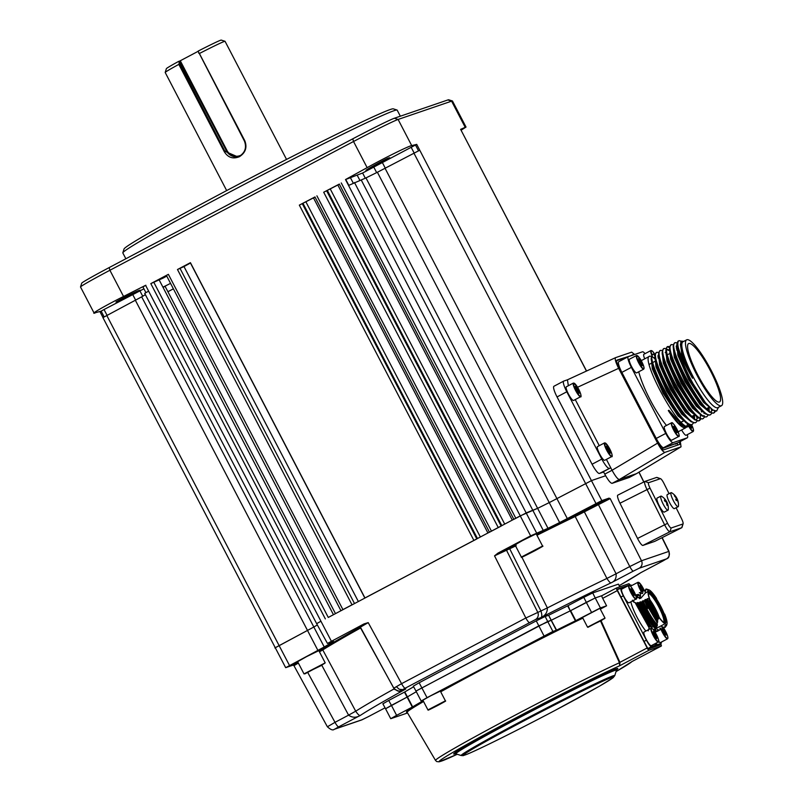 <?xml version="1.0" encoding="UTF-8"?>
<svg xmlns="http://www.w3.org/2000/svg" width="802" height="802" viewBox="0 0 802 802"><rect width="100%" height="100%" fill="white"/><g stroke="black" fill="none" stroke-linecap="round" stroke-linejoin="round"><path stroke-width="1.2" d="M366.995 170.044C360.148 172.911 389.602 156.681 388.719 158.074C395.566 155.197 366.113 171.427 366.995 170.044L366.714 170.044M117.022 301.712C110.115 304.449 140.109 289.281 139.157 290.524C146.064 287.788 116.069 302.955 117.022 301.712L116.741 301.732M400.338 116.2L397.17 110.125A154.646 4.762 152.5 0 0 397.04 110.034A154.646 4.762 152.5 0 0 393.993 110.716A154.646 4.762 152.5 0 0 246.214 183.367A154.646 4.762 152.5 0 0 122.826 252.77A154.646 4.762 152.5 0 0 122.836 252.941L125.864 258.755M122.826 252.77L124.029 248.991A151.829 4.672 -27.5 0 1 245.161 180.841A151.829 4.672 -27.5 0 1 390.263 109.513A151.829 4.672 -27.5 0 1 393.251 108.841L397.04 110.034M335.447 613.56L165.092 286.314L166.174 285.582A184.871 5.684 -27.5 0 1 162.926 287.146M163.057 287.387L165.092 286.314M339.336 184.069L323.697 192.239L339.386 184.219M328.279 617.44L520.498 515.756L537.911 508.207A184.871 5.684 -27.5 0 1 549.33 502.553L591.706 480.508L605.63 475.746L591.706 480.508L549.33 502.553A184.871 5.684 152.5 0 0 537.911 508.207L526.423 512.819L513.841 519.355M501.17 526.062L489.481 532.227M314.975 196.941L299.336 205.122L315.026 197.091M476.809 538.944L364.96 597.961L190.425 262.675L177.483 269.522L183.989 266.565A184.871 5.684 -27.5 0 1 190.455 263.026L190.575 262.956M166.445 275.447L168.38 274.334L342.915 609.61L352.018 604.798L177.483 269.522M168.38 274.334L150.806 283.617L163.438 277.943A184.871 5.684 -27.5 0 1 166.756 276.088M333.411 614.633L159.247 280.078M342.915 609.61L340.95 610.723M586.553 371.015L460.629 129.363L465.22 127.338L451.596 101.152L398.103 119.448A42.175 1.293 152.5 0 0 353.532 141.503L109.904 270.264A42.175 1.293 152.5 0 0 80.521 286.956A42.175 1.293 152.5 0 0 80.521 286.996L94.095 313.061L101.162 311.176M80.521 286.956L81.714 283.166A39.368 1.213 -27.5 0 1 109.142 267.597L109.904 270.264L123.548 296.469L145.593 285.322L148.621 291.126L144.701 293.362L316.64 623.655L327.427 643.394L333.492 641.47M316.74 623.645L320.559 621.43L316.64 623.655M145.383 294.675A184.871 5.684 152.5 0 0 141.683 296.84L102.937 317.622L285.672 667.665L292.961 665.189L297.963 662.292M274.996 647.906L313.622 627.134A184.871 5.684 -27.5 0 1 317.351 624.958A184.871 5.684 152.5 0 0 313.622 627.134L274.875 647.926M103.017 317.542L100.009 311.767M107.037 315.296L104.029 309.522L101.152 311.146L104.13 316.88M104.029 309.522L143.919 288.81M145.874 285.251L142.926 286.915L145.894 292.61M123.548 296.469C104.922 305.793 89.233 314.895 95.017 313.021M109.142 267.597L352.77 138.826A39.368 1.213 -27.5 0 1 394.363 118.245L447.867 99.949A39.368 1.213 -27.5 0 1 448.639 99.779L452.428 100.972A42.175 1.293 152.5 0 0 451.596 101.152L447.867 99.949M345.492 179.568L362.604 173.011L416.719 144.37L419.767 150.215L377.391 172.26A184.871 5.684 152.5 0 0 365.973 177.914L348.559 185.452L345.492 179.568L367.136 167.648L353.532 141.503L352.77 138.826M348.81 185.322L345.772 179.498M418.504 150.776L415.516 145.032M416.719 144.37L411.717 145.613C409.2 145.743 384.679 157.864 367.136 167.648M461.07 130.205L466.032 127.067L452.458 100.992A42.175 1.293 152.5 0 0 452.428 100.972M466.032 127.067L465.22 127.338M167.919 291.727L173.392 288.84L167.899 291.687M170.545 283.367L165.854 285.743M603.655 472.017L599.405 473.471A11.248 2.236 -117.9 0 1 592.077 464.238L557.049 396.94A11.248 2.236 -117.9 0 1 553.931 386.263A11.248 2.236 -117.9 0 1 553.992 386.233L563.616 381.15M568.347 385.732L567.445 379.817L563.736 381.08A11.248 2.236 62.1 0 0 563.676 381.11A11.248 2.236 62.1 0 0 566.793 391.787L557.049 396.94M629.319 477.441L612.076 483.355L619.385 479.496L636.497 473.641L681.048 446.834L680.307 441.491M636.668 473.541L629.189 477.501M677.54 445.11L677.229 443.115M618.813 361.682A11.248 2.236 62.1 0 0 618.743 361.712A11.248 2.236 62.1 0 1 618.813 361.682L628.187 356.73L616.588 360.689M633.64 354.835L616.898 360.128C616.157 360.91 616.918 363.577 619.184 368.148L658.121 442.955C660.577 447.456 662.412 449.762 663.615 449.872L679.715 444.368L679.665 441.832M634.643 354.494L631.655 352.148L615.595 357.642C614.643 358.715 615.655 362.273 618.643 368.329L657.59 443.135C660.848 449.1 663.294 452.178 664.908 452.368L680.968 446.874M615.595 357.642L567.445 379.817L615.515 357.682M664.908 452.368L619.385 479.496C617.761 479.305 615.324 476.228 612.056 470.273L657.59 443.135M612.076 483.355C610.452 483.165 608.016 480.097 604.748 474.132L603.455 471.636L610.763 467.777L612.056 470.273L604.748 474.132M575.255 399.576L599.264 445.681M606.402 459.396L610.763 467.777L599.405 473.471M592.077 464.238L601.821 459.085A11.248 2.236 62.1 0 0 609.149 468.318M601.821 459.085L566.793 391.787M661.881 448.719L677.75 442.834A11.248 2.236 62.1 0 0 677.82 442.804A11.248 2.236 62.1 0 0 677.88 442.774M687.324 434.634A11.248 2.236 -117.9 0 1 687.324 437.782A11.248 2.236 -117.9 0 1 687.254 437.812L673.078 442.664A11.248 2.236 -117.9 0 1 665.75 433.421L631.364 367.366A11.248 2.236 -117.9 0 1 628.247 356.69L618.743 361.712A11.248 2.236 62.1 0 0 621.861 372.389L656.247 438.443A11.248 2.236 62.1 0 0 663.575 447.686L677.75 442.834A11.248 2.236 62.1 0 0 677.82 442.804L675.384 444.097A11.248 2.236 -117.9 0 1 675.314 444.128M573.41 383.055L566.342 386.795A7.729 1.534 62.1 0 0 566.974 390.845A7.729 1.534 62.1 0 0 570.603 397.692A7.729 1.534 62.1 0 0 573.57 400.469L580.638 396.729A7.729 1.534 -117.9 0 1 577.671 393.952A7.729 1.534 -117.9 0 1 574.042 387.115A7.729 1.534 -117.9 0 1 573.41 383.055L576.628 385.822C582.142 394.764 581.159 397.742 580.638 396.729M575.716 388.318L579.154 393.331L576.929 387.647L575.375 386.203L575.716 388.318M577.59 391.857L578.813 391.216M575.706 388.288L576.929 387.647M604.548 442.884L597.49 446.624A7.729 1.534 62.1 0 0 598.122 450.674A7.729 1.534 62.1 0 0 601.741 457.521A7.729 1.534 62.1 0 0 604.718 460.288L611.776 456.559A7.729 1.534 -117.9 0 1 608.808 453.782A7.729 1.534 -117.9 0 1 605.189 446.935A7.729 1.534 -117.9 0 1 604.548 442.884L607.776 445.651A7.449 1.484 62.1 0 0 604.738 444.248A7.449 1.484 62.1 0 0 609.029 453.511A7.449 1.484 62.1 0 0 612.076 454.935A7.449 1.484 62.1 0 0 607.786 445.681C613.279 454.594 612.307 457.571 611.776 456.559M608.748 451.716L610.302 453.16L609.961 451.045L606.523 446.032L608.748 451.716M608.728 451.686L609.961 451.045M606.853 448.117L608.076 447.476M651.836 355.236A7.729 1.534 -117.9 0 1 650.943 350.544L643.876 354.273A7.729 1.534 62.1 0 0 644.708 358.825M652.788 354.213L653.62 354.083L652.788 354.213M654.262 357.842L655.003 357.451M654.913 356.028L654.161 354.895M693.57 422.895L692.256 424.308C682.953 430.193 643.074 355.075 653.45 354.233L655.044 354.404M657.951 356.419L658.582 357.01M689.921 424.819L688.607 426.243C679.304 432.118 639.425 357.01 649.79 356.168L651.384 356.339M682.612 425.722L668.908 410.273L682.612 425.722L687.073 427.055L688.848 426.133M688.026 426.353L688.818 424.438M658.021 357.812L658.763 358.574M686.442 427.185L685.58 427.847C682.171 428.398 676.407 422.644 668.297 410.594L668.908 410.273M654.302 358.354L655.274 359.276M715.544 411.175L714.181 412.719C704.878 418.604 665.008 343.487 675.374 342.644L676.968 342.815M714.823 411.025L713.95 412.789M714.432 412.619L713.279 413.2L709.249 411.977L702.021 404.88L686.251 380.77L674.953 355.126L673.179 346.213L674.261 343.206L675.374 342.644M681.459 341.231L679.124 340.66L677.911 341.281L676.838 344.279L678.612 353.191L689.91 378.835L705.459 402.694L712.737 409.932L716.607 411.055L718.492 407.286M711.845 413.23L710.532 414.654C701.229 420.529 661.349 345.421 671.715 344.579L673.309 344.75M711.274 408.94L711.334 409.662M710.772 414.544L709.63 415.135L705.59 413.912L698.362 406.815L682.602 382.694L671.294 357.06L669.53 348.138L670.602 345.141L671.715 344.579M676.226 346.765L676.858 347.356M708.166 407.947L708.507 410.243M708.186 415.165L706.873 416.589C697.57 422.464 657.7 347.356 668.066 346.504L669.66 346.685M676.286 348.148L677.52 349.441M707.264 408.429L707.404 409.261M707.123 416.479L705.971 417.06L701.94 415.847L694.712 408.739L678.943 384.629L667.645 358.985L665.871 350.073L666.953 347.076L668.066 346.504M704.537 417.1L703.224 418.514C693.92 424.398 654.041 349.281 664.407 348.439L666.001 348.609M667.444 346.925L669.54 347.557M703.966 412.809L704.026 413.521M703.464 418.413L702.321 418.995L698.281 417.772L691.053 410.674L675.294 386.564L663.986 360.92L662.221 352.008L663.294 349L664.407 348.439M700.878 419.025L699.565 420.448C690.261 426.323 650.392 351.216 660.758 350.374L662.352 350.544M669.73 352.78L670.211 353.301M700.367 415.456L700.336 417.992M700.196 418.814L699.334 420.519M699.815 420.338L698.662 420.93L694.622 419.707L687.404 412.609L671.635 388.489L660.337 362.855L658.562 353.933L659.645 350.935L660.758 350.374M665.259 352.559L666.241 353.481M697.229 420.96L695.915 422.383C686.612 428.258 646.733 353.151 657.099 352.299L658.693 352.479M666.071 354.715L666.552 355.236M696.657 416.669L696.717 417.391M696.156 422.273L695.013 422.854L690.973 421.641L683.745 414.534L667.986 390.424L656.678 364.78L654.903 355.867L655.986 352.87L657.099 352.299M693.55 415.677L693.88 417.962M692.647 416.148L692.788 416.99M692.507 424.208L691.354 424.789L687.314 423.566L680.096 416.469L664.327 392.358L653.028 366.714L651.254 357.802L652.337 354.795L653.45 354.233M679.124 340.66C677.75 341.151 677.489 343.497 678.332 347.687A40.07 7.96 62.1 0 0 705.459 402.694M686.662 339.837L683.013 341.762A37.253 7.398 62.1 0 0 693.6 377.642A37.253 7.398 62.1 0 0 717.61 407.737A37.253 7.398 62.1 0 0 717.83 407.637L721.479 405.712A37.253 7.398 62.1 0 0 710.893 369.832A37.253 7.398 62.1 0 0 686.883 339.737A37.253 7.398 62.1 0 0 686.662 339.837A37.253 7.398 62.1 0 0 697.259 375.717A37.253 7.398 62.1 0 0 721.269 405.802A37.253 7.398 62.1 0 0 721.479 405.712M683.685 341.411L681.62 341.161L680.377 344.319L681.439 350.815C683.284 358.253 686.883 367.206 692.226 377.672L685.921 364.9L681.58 353.672L680.778 341.973L681.389 341.652M681.109 422.093L682.933 421.13M692.076 416.298L694.512 415.005M706.692 408.569L709.128 407.286M719.324 402.063A33.032 6.566 -117.9 0 1 698.031 375.376A33.032 6.566 -117.9 0 1 688.637 343.567A33.032 6.566 -117.9 0 1 688.828 343.477A33.032 6.566 -117.9 0 1 710.121 370.163A33.032 6.566 -117.9 0 1 719.514 401.982A33.032 6.566 -117.9 0 1 719.324 402.063M628.247 356.69A11.248 2.236 -117.9 0 1 628.307 356.659L642.482 351.807A11.248 2.236 -117.9 0 1 645.059 353.652M686.723 426.153L687.685 423.807M685.048 426.985L678.221 422.945L668.297 410.594M709.239 407.386L706.793 408.679M701.93 411.246L701.319 411.566M694.622 415.105L692.176 416.398M683.966 420.739L681.219 422.193M681.439 350.815L680.377 344.409M678.332 347.687C680.647 355.787 685.379 365.983 692.537 378.263L692.226 377.672M654.913 358.594L654.302 358.163M651.254 357.913L652.337 368.85L663.053 393.1L678.001 415.917L687.805 423.887M658.572 356.659L657.951 356.228M654.903 355.978L655.986 366.915L666.713 391.175L681.65 413.982L691.454 421.952M694.001 417.762L693.86 415.506M658.562 354.043L659.645 364.99L670.362 389.241L685.309 412.048L695.113 420.017M696.517 419.616L697.57 417.291M665.881 352.8L665.259 352.369M662.221 352.118L663.294 363.055L674.021 387.306L688.968 410.123L698.763 418.093M669.53 350.865L667.284 349.331M668.918 350.444L666.773 349.712M665.871 350.183L666.953 361.121L677.67 385.381L692.617 408.188L702.422 416.158M669.53 348.248L670.602 359.196L681.329 383.446L696.276 406.253L706.071 414.223M708.627 410.043L708.477 407.787M676.838 347.005L676.226 346.584M673.179 346.324L674.261 357.261L684.978 381.511L699.925 404.328L709.73 412.298M711.133 411.897L712.186 409.561M676.838 344.389L677.911 355.326L688.637 379.587L703.585 402.393L713.409 410.363M641.219 360.669L649.79 356.168M655.064 357.943L654.352 357.522M651.314 359.055L652.938 368.529L663.665 392.779L678.612 415.596L686.332 422.844M658.562 355.908L658.001 355.587M654.973 357.121L656.597 366.594L667.314 390.855L682.261 413.662L690.973 421.641M694.562 418.524L694.472 415.185M658.562 353.933L660.246 364.659L670.973 388.92L685.921 411.727L694.622 419.707M696.236 419.687L698.051 417.621M662.282 353.261L663.906 362.735L674.622 386.985L689.57 409.802L697.299 417.05M701.85 412.017L701.78 411.326M668.968 349.792L666.773 349.602M665.931 351.326L667.565 360.8L678.281 385.06L693.229 407.867L701.94 415.847M703.544 415.817L704.146 415.626M669.53 348.138L671.214 358.865L681.931 383.125L696.878 405.932L705.59 413.912M709.179 410.794L709.088 407.466M676.988 346.354L676.276 345.933M673.179 346.213L674.873 356.94L685.59 381.191L700.537 404.007L709.249 411.977M710.863 411.957L712.667 409.892M676.838 344.279L678.522 355.005L689.239 379.266L704.186 402.073L712.737 409.932M638.743 371.787A40.07 7.96 62.1 0 0 666.492 425.451M687.254 437.812L677.75 442.834L661.8 448.619M655.876 438.644L656.247 438.443A11.248 2.236 62.1 0 0 663.575 447.686L673.078 442.664M665.75 433.421L656.247 438.443L621.49 372.579M618.683 361.742L618.743 361.712A11.248 2.236 62.1 0 0 621.861 372.389L631.364 367.366M681.61 429.962A7.729 1.534 62.1 0 0 686.041 435.285A7.729 1.534 62.1 0 0 686.141 435.255A7.729 1.534 62.1 0 0 686.221 435.195M689.54 425.521L691.665 428.138L690.793 424.9M690.372 426.814L691.474 426.233M666.482 433.621A7.729 1.534 62.1 0 0 671.695 440.198L678.763 436.458A7.729 1.534 -117.9 0 1 673.55 429.882A7.729 1.534 -117.9 0 1 671.535 422.784L664.467 426.524A7.729 1.534 62.1 0 0 666.482 433.621M673.379 426.463L676.557 432.669L677.389 432.529L674.221 426.323L673.379 426.463M673.479 426.714L674.221 426.323M674.853 430.083L676.226 429.361M629.53 359.186A7.729 1.534 62.1 0 0 629.43 359.216A7.729 1.534 62.1 0 0 631.565 366.544A7.729 1.534 62.1 0 0 636.557 372.92A7.729 1.534 62.1 0 0 636.658 372.89A7.729 1.534 62.1 0 0 636.738 372.83M641.991 363.867L638.522 358.604L640.547 364.098L642.181 365.772L641.991 363.867L640.888 364.449M638.923 360.93L640.156 360.278M165.192 72.441L166.385 68.651A30.927 0.952 -27.5 0 1 178.595 61.423L224.901 151.307L237.893 156.931L239.437 156.26C245.181 152.51 246.836 147.418 244.389 141.002L198.084 51.127A30.927 0.952 -27.5 0 1 221.232 40.1L225.021 41.293A33.744 1.043 152.5 0 0 199.387 53.513L244.81 140.761C247.327 147.408 245.552 152.701 239.487 156.651C233.051 159.307 227.979 157.633 224.249 151.628L178.826 64.381A33.744 1.043 152.5 0 0 165.192 72.441A33.744 1.043 152.5 0 0 165.192 72.471L226.675 190.585M178.826 64.381L179.117 63.358M286.535 159.418L225.051 41.313A33.744 1.043 152.5 0 0 225.021 41.293M238.826 156.56A11.248 11.017 71.1 0 1 226.405 150.796L179.688 61.052L180.28 60.762L226.996 150.495A10.687 10.466 -108.9 0 0 241.322 155.007M198.134 51.318L180.28 60.762M179.688 61.052L178.595 61.423M198.605 53.052L199.387 53.513M584.397 510.363L579.545 512.739L584.397 510.363M360.78 627.846L360.569 627.966A171.107 5.263 152.5 0 0 322.775 649.921A0.842 0.792 57.7 0 0 321.682 649.55A171.949 5.293 -27.5 0 1 359.667 627.475L360.369 627.084L359.446 626.703L364.008 623.906L327.527 643.384M333.291 641.5L331.687 642.643A184.47 5.674 152.5 0 0 324.239 646.973L285.793 667.635M536.558 534.513A171.949 5.293 -27.5 0 1 575.355 515.475L608.989 498.152L601.821 500.608L559.636 522.553A184.47 5.674 152.5 0 0 547.997 528.317L530.623 535.846L497.962 553.109L515.997 544.849M307.778 672.537L335.005 722.341L327.577 726.672M298.354 663.053L293.963 665.67L327.356 726.732C330.625 729.72 332.92 730.592 334.223 729.329L334.223 729.329A5.624 5.504 71.1 0 1 334.203 729.329M294.194 665.63L292.961 665.189M319.457 651.826L322.775 649.921L355.707 711.194L348.589 715.153L321.782 665.259M398.764 691.073L393.822 689.058A169.894 5.223 -27.5 0 0 355.707 711.194C358.073 714.692 359.677 716.056 360.549 715.274C356.359 717.9 352.369 717.86 348.589 715.153L335.005 722.341A5.624 1.213 62.1 0 0 338.715 726.823L334.995 728.988A5.624 5.504 71.1 0 1 334.223 729.329L361.512 719.995A5.624 5.504 -108.9 0 0 362.283 719.665L334.995 728.988M338.715 726.823L360.549 715.274A164.27 5.053 152.5 0 1 405.802 688.978L401.371 690.422A5.624 5.524 72 0 1 400.519 690.783L405.802 688.978L399.386 691.033M394.193 688.838L360.569 627.966A0.842 0.571 60.9 0 0 359.667 627.475M521.881 557.179L547.365 607.906L540.919 610.974L509.721 548.799A0.842 0.822 70.4 0 1 510.072 547.676M608.989 498.152L610.202 498.613L584.347 511.866L616.086 573.781L606.913 578.432A169.894 5.223 -27.5 0 0 547.365 607.906C547.435 612.538 545.17 615.816 540.578 617.751C542.082 617.289 542.202 615.034 540.919 610.974L525.841 617.991L494.533 555.856L497.962 553.109M516.137 545.741L494.533 555.856M583.816 511.185L584.347 511.866L575.204 516.508A171.107 5.263 152.5 0 0 536.959 535.275M610.202 498.613L641.48 560.758L629.77 566.553L597.961 503.716M662.763 561.049A5.624 1.213 -117.9 0 1 662.723 561.069L640.888 572.628A164.27 5.053 152.5 0 1 619.324 585.59L640.888 572.628L662.763 561.049C667.595 557.5 669.8 559.916 669.008 551.405L668.768 551.435A5.624 5.504 -108.9 0 1 666.442 558.904L639.154 568.237L633.299 571.134A5.624 1.023 -117.8 0 1 629.77 566.553L616.086 573.781C616.538 578.232 614.944 581.219 611.294 582.743C610.643 583.415 609.179 581.981 606.913 578.432L575.204 516.508A0.842 0.612 64.4 0 1 575.355 515.475M413.632 686.783A121.002 3.719 152.5 0 0 404.789 691.946L407.446 696.898L385.722 708.687M382.845 703.785L385.541 708.727L391.426 705.379L396.609 715.344L390.734 718.692L407.556 712.968M383.015 703.755L388.719 700.447L391.416 705.379L407.105 697.088L404.449 692.126L388.719 700.447M407.446 696.898A120.901 3.719 152.5 0 1 416.318 691.715A120.901 3.719 152.5 0 0 407.446 696.898L412.639 706.873L396.609 715.344M630.202 585.209A2.807 0.561 62.1 0 0 628.848 583.736L616.538 587.946A2.807 0.561 62.1 0 0 616.527 587.946A2.807 0.561 62.1 0 0 617.299 590.623L602.683 598.342A2.807 0.561 -117.9 0 1 601.911 595.675L595.234 597.961L586.322 602.362L583.796 597.34L568.067 605.66L570.222 610.873A120.901 3.719 152.5 0 0 551.405 620.187L538.784 625.891L416.138 691.013M413.271 686.111L415.967 691.053L547.696 621.48L552.889 631.455L427.035 697.67L421.16 701.018L422.995 700.417M413.441 686.081L419.145 682.773L427.035 697.67M543.977 635.866L536.257 620.868L419.145 682.773M536.257 620.868L545.17 616.457L547.696 621.48L551.144 620.307L548.618 615.284L545.17 616.457M548.618 615.284L556.598 630.151L552.889 631.455M602.683 598.342L606.583 605.821L600.427 607.926L575.415 620.838L567.646 605.871A121.002 3.719 152.5 0 0 548.889 615.154M591.515 612.337L586.322 602.372L570.633 610.653L575.826 620.628M583.796 597.34L592.708 592.929L595.234 597.961L601.911 595.675A2.807 0.561 -117.9 0 1 601.921 595.665L616.507 587.956M619.756 586.843L618.422 584.137L592.708 592.929M618.422 584.137L619.926 586.783M319.056 651.064L321.682 649.55M364.008 623.906L368.208 622.623L360.569 627.054M368.208 622.623L401.571 683.675L393.932 688.106M360.369 627.084L393.752 688.146C397.06 691.134 399.316 692.006 400.519 690.783L400.519 690.783A5.624 5.524 72 0 1 400.509 690.783M617.299 590.623L647.154 647.956A2.807 0.561 62.1 0 0 648.978 650.262L619.635 665.78L619.455 662.743L619.996 662.472L619.635 665.78A108.811 3.348 152.5 0 0 515.054 718.331A108.811 3.348 152.5 0 0 457.23 754.281L439.105 761.81L436.749 761.579L435.526 760.436A111.618 3.439 -27.5 0 1 513.29 716.156A111.618 3.439 -27.5 0 1 619.455 662.743L600.528 621.019M412.298 707.063L407.105 697.088M423.165 700.737A120.901 3.719 152.5 0 0 412.639 706.873M556.327 630.282L551.144 620.307M626.853 586.352A2.807 0.561 62.1 0 0 626.793 586.362L617.37 589.58M626.793 586.362L629.229 585.079L617.46 589.099A2.807 0.561 -117.9 0 0 618.222 591.776L646.773 646.612A2.807 0.561 -117.9 0 0 648.597 648.928L660.367 644.898A2.807 0.561 -117.9 0 0 660.287 643.785M658.021 645.71A2.807 0.561 62.1 0 0 657.851 645.079M575.415 620.838A120.901 3.719 152.5 0 0 556.598 630.151M600.427 607.926L595.234 597.951L570.222 610.873A120.901 3.719 152.5 0 0 551.405 620.187M648.978 650.262L661.289 646.061A2.807 0.561 62.1 0 0 661.299 646.051A2.807 0.561 62.1 0 0 660.637 643.605M629.229 585.079A2.807 0.561 -117.9 0 1 629.73 585.38M619.385 662.582L619.996 662.472M600.347 609.119L606.583 605.821M631.936 661.57L661.299 646.051L631.936 661.57A108.811 3.348 152.5 0 1 616.036 671.605L632.267 661.389M628.798 585.41L621.73 589.139A7.729 1.534 62.1 0 0 623.334 595.405A7.729 1.534 62.1 0 0 628.958 602.813L636.026 599.074A7.729 1.534 -117.9 0 1 630.402 591.665A7.729 1.534 -117.9 0 1 628.798 585.41C629.61 584.688 631.545 587.114 634.603 592.678A7.449 1.484 62.1 0 0 629.48 585.51A7.449 1.484 62.1 0 0 630.713 591.555A7.449 1.484 62.1 0 0 635.826 598.713A7.449 1.484 62.1 0 0 634.593 592.668C636.527 597.49 636.999 599.625 636.026 599.074M631.605 591.816L633.62 595.054L634.673 595.355L631.695 589.169L630.643 588.868L631.605 591.816M630.883 589.6L631.695 589.169M632.407 593.099L633.7 592.417M656.758 628.197C650.653 621.821 645.279 613.049 640.648 601.881L639.916 602.262C644.748 613.841 650.242 622.723 656.407 628.908L656.507 626.091C650.923 619.976 646.091 611.996 642.021 602.162L642.402 601.099C646.482 611.024 651.414 619.334 657.189 626.031L657.339 625.019C651.715 618.222 646.983 610.132 643.144 600.748L644.718 600.888L644.848 599.836L657.028 622.342L644.718 600.888M656.407 628.908L653.369 626.753L652.066 627.134C646.502 620.237 641.881 612.247 638.212 603.164L637.971 602.543L639.405 602.974C643.806 613.71 648.948 622.081 654.823 628.076M654.482 627.776L654.071 626.693A18.276 3.629 -117.9 0 1 652.858 625.41L651.675 624.708M645.881 631.054A21.373 4.251 -117.9 0 1 632.197 606.342A21.373 4.251 -117.9 0 1 630.843 601.821M635.094 602.593L636.628 603.335L649.399 626.192L649.139 627.836L635.094 602.593L633.5 601.881L632.397 600.197M635.836 595.615L637.219 596.558L635.996 596.107M636.628 596.227L637.71 597.289M647.384 648.828L656.908 645.57A7.87 1.564 62.1 0 0 656.958 645.55A7.87 1.564 62.1 0 0 656.998 645.52M661.299 642.111A7.87 1.564 -117.9 0 1 661.099 643.364A7.87 1.564 -117.9 0 1 661.048 643.374L654.893 645.58L655.384 645.319L654.803 643.826M649.831 599.495A17.644 3.509 62.1 0 0 664.627 622.953A17.644 3.509 62.1 0 0 664.537 615.184A17.644 3.509 62.1 0 0 655.314 597.51A17.644 3.509 62.1 0 0 648.487 592.397A17.644 3.509 62.1 0 0 649.831 599.495M645.54 602.873A16.521 3.278 62.1 0 0 647.896 608.427M659.284 617.5A16.521 3.278 62.1 0 0 659.194 617.259A16.521 3.278 62.1 0 0 649.971 599.886M648.958 598.633L649.6 599.294A18.276 3.629 -117.9 0 1 649.57 599.214A18.276 3.629 -117.9 0 1 648.577 591.224L647.795 591.635L647.846 589.861A19.819 3.94 -117.9 0 1 648.818 589.811A19.819 3.94 -117.9 0 1 656.537 598.432L656.597 599.144A18.276 3.629 -117.9 0 1 664.106 613.63L664.698 614.162A19.819 3.94 -117.9 0 1 666.963 624.126A19.819 3.94 -117.9 0 1 666.061 624.969L665.369 623.585A18.276 3.629 -117.9 0 1 658.873 617.169L659.013 618.011A19.819 3.94 -117.9 0 1 648.958 598.633L647.254 598.673L658.302 619.094L659.013 618.011M642.342 602.974L643.054 602.703M637.971 602.543L637.159 602.683L637.48 603.545C641.039 612.367 645.55 620.237 651.013 627.134L652.066 627.134M657.028 622.342L644.507 600.999M656.998 622.683L657.339 625.019M653.319 626.613L652.858 625.41M648.206 630.863L649.139 627.836M649.399 626.192L651.013 627.134M666.492 625.52L665.129 627.304L664.888 625.64L666.041 625.891L666.652 625.039M660.317 628.156L661.66 629.039L662.823 628.527L661.66 629.039M661.109 628.678L659.916 629.941L660.016 628.217M658.663 630.011L657.339 631.234L657.8 629.47M657.339 631.234L657.951 631.104M663.545 627.395L662.823 628.527M662.392 628.658L662.673 626.813L664.096 627.755L665.259 627.244L664.096 627.755M656.748 628.086L661.249 625.771L662.412 627.986M653.289 629.64L655.825 628.527M655.104 628.858L656.537 631.615M657.46 629.51L659.164 630.332M664.858 627.364L665.139 626.863M665.76 625.961L666.061 624.969M661.249 625.771L665.369 623.585M664.818 627.364L664.888 625.64M641.64 591.395L640.908 591.776L640.417 594.202L641.64 591.395L642.843 591.575M642.843 591.375L644.076 590.102L642.843 591.375L642.823 592.578M642.582 593.54L641.099 593.29M647.795 591.635L645.369 593.019L640.878 598.142L639.816 596.568L640.497 596.287L640.417 594.202M648.818 589.811L646.833 589.149A21.373 4.251 62.1 0 0 645.861 589.159L645.56 591.054L643.655 590.653M641.55 591.435A7.449 1.484 62.1 0 1 638.683 582.362A7.449 1.484 62.1 0 1 644.066 590.102L645.59 590.472M645.64 589.3L647.384 589.721M657.59 622.372L657.66 621.139L645.57 599.445L644.848 599.836M658.302 619.094L657.63 619.094L646.933 599.685L647.254 598.673M657.63 619.094L657.66 621.139M645.57 599.445L646.933 599.685M657.79 618.903L647.144 599.575M640.878 598.142L639.384 598.653A18.276 3.629 -117.9 0 1 639.294 597.35L636.407 597.931M633.69 600.317A18.276 3.629 62.1 0 0 633.78 601.59L633.941 602.162M636.848 603.946L637.66 603.996M639.695 603.716L640.427 603.545M650.041 600.056A16.311 3.238 -117.9 0 1 659.174 617.35M644.638 606.262L643.946 606.633M642.202 607.545L641.51 607.916M639.765 608.838L639.064 609.209M638.693 608.387L639.384 608.026M641.129 607.104L641.821 606.743M643.565 605.811L644.257 605.45M645.73 608.507L645.029 608.878M643.294 609.801L642.592 610.172M640.858 611.084L640.156 611.455M648.577 591.224L647.846 589.861M640.477 595.926L639.655 595.264L637.74 595.776L636.267 594.853L638.342 594.382L639.655 595.264M639.064 594.934L640.467 596.347M637.991 597.169L637.219 596.558M620.959 597.029L623.294 595.796A7.87 1.564 -117.9 0 1 621.119 588.327A7.87 1.564 -117.9 0 1 621.159 588.307L627.264 586.222M623.294 595.796L646.392 640.166L644.056 641.41M655.384 645.319L651.525 646.633A7.87 1.564 -117.9 0 1 646.392 640.166M656.708 644.958L655.655 643.374M629.51 585.45L630.683 585.049A7.87 1.564 -117.9 0 1 631.745 585.56M656.146 643.114L657.199 644.698M656.196 631.395L655.264 632.487M654.653 631.836L655.214 630.783M654.773 630.773L655.745 631.114L654.683 629.049M656.036 624.728L655.876 625.46M640.618 601.821L642.021 602.162M657.189 626.031L656.507 626.091M643.144 600.748L642.402 601.099M639.405 602.974L639.846 602.071M640.748 593.56L639.314 592.628L640.387 592.848M640.658 588.097L641.901 587.445L640.136 585.39L640.086 586.924L642.653 591.475M643.364 590.483L641.901 587.445M641.259 591.595A7.729 1.534 -117.9 0 1 638.001 582.262L630.933 585.991A7.729 1.534 62.1 0 0 630.703 586.452M658.713 641.349A7.729 1.534 62.1 0 0 660.477 642.542L667.545 638.813A7.729 1.534 -117.9 0 1 661.921 631.395A7.729 1.534 -117.9 0 1 660.948 629.169M662.241 628.838L665.139 634.793L666.191 635.094L665.229 632.146L662.512 628.698M662.402 629.329L663.214 628.898M663.926 632.828L665.229 632.146M651.114 628.287L644.056 632.016A7.729 1.534 62.1 0 0 645.971 638.923A7.729 1.534 62.1 0 0 650.963 645.7A7.729 1.534 62.1 0 0 651.274 645.69L658.342 641.951A7.729 1.534 -117.9 0 1 658.021 641.971A7.729 1.534 -117.9 0 1 653.039 635.194A7.729 1.534 -117.9 0 1 651.114 628.287L651.635 628.247C654.853 629.099 661.008 644.668 658.342 641.951M655.023 633.46L653.259 631.415L653.209 632.938L656.698 638.562L656.748 637.039L655.023 633.46L653.77 634.121M655.805 637.53L656.748 637.039M683.114 523.746L681.991 527.395A8.431 1.684 -116.8 0 1 681.77 527.706L669.961 531.746A8.431 1.684 -116.8 0 1 664.587 524.759L647.013 489.551A8.431 1.684 -116.8 0 1 644.818 481.471A8.431 1.684 -116.8 0 1 644.858 481.451L656.627 477.431A8.431 1.684 -116.8 0 1 656.968 477.451L660.567 478.714A5.624 1.123 63.2 0 0 660.337 478.704L648.567 482.724A5.624 1.123 63.2 0 0 650.011 488.117L667.585 523.325A5.624 1.123 63.2 0 0 671.164 527.997L682.933 523.967A5.624 1.123 63.2 0 0 683.114 523.746A5.624 1.123 63.2 0 0 681.489 518.573L676.096 507.766M669.068 493.681L663.926 483.365A5.624 1.123 63.2 0 0 660.567 478.714M654.763 541.37A8.431 1.684 -116.8 0 1 654.723 541.39A8.431 1.684 -116.8 0 1 654.683 541.41L681.73 527.726A8.431 1.684 -116.8 0 1 681.73 527.726L682.933 523.967M654.683 541.41L642.913 545.43A8.431 1.684 -116.8 0 1 637.54 538.443L619.976 503.225A8.431 1.684 -116.8 0 1 617.771 495.155L644.778 481.491M617.771 495.155A8.431 1.684 -116.8 0 1 617.811 495.135L644.818 481.471M665.379 499.846L665.429 499.766A14.055 14.055 0 0 0 661.49 496.248A7.87 1.564 63.2 0 0 660.908 496.137A7.87 1.564 63.2 0 0 661.179 499.415A7.87 1.564 63.2 0 0 666.412 509.15A7.87 1.564 63.2 0 0 668.016 510.192A7.87 1.564 63.2 0 0 668.277 509.651A14.055 14.055 0 0 0 667.785 504.418A12.822 9.263 -159.7 0 1 667.835 504.608A14.005 7.95 171.3 0 0 667.003 502.974A14.005 11.128 151.2 0 1 667.304 505.501A12.822 4.281 -156.9 0 0 666.783 504.899A14.005 10.356 -52.4 0 0 666.422 502.313A14.005 7.95 171.3 0 0 664.688 501.019A12.822 5.995 -84.7 0 0 664.537 500.528A12.822 5.995 -84.7 0 0 664.377 500.057A14.005 8.712 -27.9 0 1 666.071 501.25A14.005 10.356 -52.4 0 0 664.908 499.165A12.822 7.549 -68.2 0 1 665.399 499.726A14.005 11.128 151.2 0 1 665.48 499.826A14.005 11.128 151.2 0 1 666.652 501.912L666.241 502.142M666.652 501.912A14.005 8.712 -27.9 0 1 667.364 503.185A14.005 8.712 -27.9 0 1 667.525 503.646A12.822 9.263 -159.7 0 1 667.695 504.127A12.822 9.263 -159.7 0 1 667.785 504.418M660.908 496.137L657.119 498.062A7.87 1.564 63.2 0 0 658.191 503.476A7.87 1.564 63.2 0 0 662.622 511.064A7.87 1.564 63.2 0 0 664.226 512.107L668.016 510.192M667.174 505.34A7.87 1.564 63.2 0 0 666.753 504.338M676.156 498.012L676.407 497.831A14.005 3.218 -37.9 0 0 676.266 497.24A14.055 14.055 0 0 0 671.655 492.779A7.87 1.564 63.2 0 0 671.073 492.669A7.87 1.564 63.2 0 0 670.823 493.1A7.87 1.564 63.2 0 0 674.221 502.232A7.87 1.564 63.2 0 0 678.181 506.714A7.87 1.564 63.2 0 0 678.422 506.273A7.87 1.564 63.2 0 0 678.432 506.172A7.87 1.564 63.2 0 0 678.442 506.032M676.276 498.463L676.768 498.162A14.005 3.98 158.1 0 1 676.948 498.423A14.005 3.98 158.1 0 1 677.078 498.994A14.005 13.494 -14.9 0 1 678.121 501.811A12.822 4.19 -168.5 0 1 678.101 502.022A12.822 4.19 -168.5 0 1 678.061 502.222A14.005 12.722 -155.7 0 0 677.008 499.445A14.005 3.98 158.1 0 1 676.377 500.598A12.822 7.669 -131.5 0 0 675.765 499.546A14.005 3.218 -37.9 0 0 676.327 498.283A14.005 12.722 -155.7 0 0 674.412 495.907A12.822 0.922 -68.9 0 0 674.452 495.686A12.822 0.922 -68.9 0 0 674.482 495.496A14.005 13.494 -14.9 0 1 676.407 497.831M671.073 492.669L667.274 494.583A7.87 1.564 63.2 0 0 670.422 504.147A7.87 1.564 63.2 0 0 674.392 508.628L678.181 506.714M675.906 499.776L677.008 499.445M677.078 498.994L675.805 499.496M676.347 497.42A12.822 10.947 -93.9 0 1 676.768 498.162M522.483 540.558L515.004 544.849L521.36 557.069L542.563 546.032L536.197 533.821L522.483 540.558M537.661 548.959L526.523 554.643L537.661 548.959M599.886 608.347L582.493 617.44L587.545 627.164L605.009 618.071L599.886 608.347M592.147 625.099L600.668 620.628L592.147 625.099M430.614 695.835L422.885 700.196L427.937 709.92L445.401 700.828L440.338 691.113L430.614 695.835M440.739 703.645L432.859 707.605L440.739 703.645M325.201 662.863L318.845 650.643L306.585 656.617L297.642 661.68L303.998 673.891L325.201 662.863L321.171 665.59L303.998 673.891M316.008 667.745L309.271 671.525L316.008 667.745M501.821 525.631L327.366 190.505M326.635 190.786L501.13 525.992M330.304 189.041L504.719 524.097M341.271 182.956L515.806 518.232M512.277 520.097L337.863 185.051M498.232 527.526L323.697 192.239M316.9 195.828L491.436 531.114M487.917 532.979L313.502 197.924M305.943 201.924L480.358 536.969M477.461 538.503L303.006 203.377M302.274 203.658L476.769 538.864M473.872 540.398L299.336 205.122M364.85 598.021L190.455 263.026M183.989 266.565L358.324 601.47M354.484 603.495L180.109 268.53M153.743 282.154L328.239 617.37M325.341 618.903L150.806 283.617M148.621 291.126L331.346 641.169M141.683 296.84L324.239 646.973M317.923 650.432L135.378 300.299M106.766 315.437L289.502 665.48M135.648 300.159L132.901 294.895M142.726 296.229L140.039 291.076M394.363 118.245L398.103 119.448L411.717 145.613M353.231 183.087L350.213 177.302M359.988 180.57L357.291 175.397M365.321 178.234L362.604 173.011M376.649 172.62L373.943 167.407M385.311 168.209L382.554 162.906M414.133 152.992L411.115 147.197M586.452 371.065L463.666 135.207M419.767 150.215L601.821 500.608M595.966 503.506L413.912 153.112M385.08 168.33L567.325 518.623M559.636 522.553L377.391 172.26M365.973 177.914L547.997 528.317M543.305 530.503L361.291 180.099M354.484 182.525L536.548 532.909M530.623 535.846L348.559 185.452M630.653 355.857L632.948 354.644M618.643 368.329L577.55 387.256M576.648 385.852A7.449 1.484 62.1 0 0 573.6 384.419A7.449 1.484 62.1 0 0 577.891 393.682A7.449 1.484 62.1 0 0 580.929 395.105A7.449 1.484 62.1 0 0 576.648 385.852M650.943 350.544L652.638 351.376L654.833 354.324A7.449 1.484 62.1 0 0 651.384 350.634A7.449 1.484 62.1 0 0 652.086 354.965M654.542 358.334L652.668 357.05A7.729 1.534 -117.9 0 1 652.237 356.148M688.968 426.062A7.449 1.484 62.1 0 0 693.219 431.175A7.449 1.484 62.1 0 0 691.565 424.699L693.319 429.04L693.199 431.526A7.729 1.534 -117.9 0 1 693.098 431.556A7.729 1.534 -117.9 0 1 688.677 426.223M673.85 429.742A7.449 1.484 62.1 0 0 678.773 436.118A7.449 1.484 62.1 0 0 676.928 429.24A7.449 1.484 62.1 0 0 672.006 422.875A7.449 1.484 62.1 0 0 673.85 429.742M636.968 355.567A7.449 1.484 62.1 0 0 638.813 362.444A7.449 1.484 62.1 0 0 643.735 368.81A7.449 1.484 62.1 0 0 641.891 361.943A7.449 1.484 62.1 0 0 636.968 355.567M636.658 372.89L643.725 369.151A7.729 1.534 -117.9 0 1 643.625 369.191A7.729 1.534 -117.9 0 1 638.633 362.805A7.729 1.534 -117.9 0 1 636.497 355.486A7.729 1.534 -117.9 0 1 636.598 355.446M249.823 178.405A33.744 1.043 -27.5 0 1 250.595 177.994A33.744 1.043 -27.5 0 1 263.277 171.397M224.249 151.628L226.996 150.495M331.687 642.643L331.396 642.121M643.775 482.002L638.923 472.198M506.724 548.869A0.842 0.822 70.4 0 0 506.383 549.992L537.681 612.126A5.624 5.484 70.4 0 1 535.385 619.595L540.578 617.751A164.27 5.053 152.5 0 1 611.294 582.743L633.299 571.134M529.46 622.532A5.624 1.113 -117.9 0 1 525.841 617.991L401.571 683.675A5.624 1.113 62.1 0 0 405.19 688.206L535.385 619.595M361.512 719.995L368.168 716.757A5.624 1.023 62.2 0 1 368.138 716.767L385.06 707.835L368.168 716.757A5.624 1.023 62.2 0 0 368.198 716.737M666.442 558.904L662.723 561.069M639.154 568.237A5.624 5.504 71.1 0 0 641.48 560.758L668.768 551.435L661.981 537.721M401.371 690.422L405.19 688.206M368.138 716.767L362.283 719.665M406.995 712.116A115.107 3.539 -27.5 0 1 423.306 701.008M440.448 691.314A115.107 3.539 -27.5 0 1 486.603 666.392A115.107 3.539 -27.5 0 1 582.593 617.64M582.853 618.131A114.546 3.519 152.5 0 0 486.954 666.833A114.546 3.519 152.5 0 0 440.699 691.805M423.566 701.509A114.546 3.519 152.5 0 0 407.155 712.276L406.905 712.086M455.937 753.509A92.541 2.847 -27.5 0 1 518.152 717.279A92.541 2.847 -27.5 0 1 616.157 670.101M614.773 675.625L613.089 677.74L599.615 686.091L554.463 710.732C518.293 729.87 478.393 749.75 467.025 754.251C461.17 756.256 464.448 755.544 461.25 755.544A86.576 2.667 -27.5 0 1 521.5 721.138A86.576 2.667 -27.5 0 1 614.773 675.625L616.467 670.261A90.556 2.787 152.5 0 0 518.904 717.88A90.556 2.787 152.5 0 0 455.887 753.85L454.995 753.75M554.453 710.732A84.591 2.607 152.5 0 0 611.645 677.5A84.591 2.607 152.5 0 0 522.262 721.74A84.591 2.607 152.5 0 0 465.06 754.983A84.591 2.607 152.5 0 0 554.453 710.732M601.049 620.728L619.926 662.342L647.154 647.956M648.377 593.44A16.521 3.278 -117.9 0 1 658.923 607.184A16.521 3.278 -117.9 0 1 662.592 615.475A16.521 3.278 -117.9 0 1 663.715 622.452M664.126 622.723A16.932 3.368 62.1 0 0 663.625 615.194A16.932 3.368 62.1 0 0 659.856 606.703A16.932 3.368 62.1 0 0 648.397 592.939M661.048 643.374L656.908 645.57M645.369 593.019L644.958 591.064M651.525 646.633L647.996 648.507M661.129 628.688A7.449 1.484 62.1 0 0 662.241 631.284A7.449 1.484 62.1 0 0 667.354 638.442A7.449 1.484 62.1 0 0 666.111 632.397A7.449 1.484 62.1 0 0 663.434 627.755L666.121 632.407C667.865 636.126 668.337 638.262 667.545 638.813M651.795 628.387A7.449 1.484 62.1 0 0 653.039 634.432A7.449 1.484 62.1 0 0 658.151 641.59A7.449 1.484 62.1 0 0 656.908 635.545A7.449 1.484 62.1 0 0 651.795 628.387M671.164 527.997L669.961 531.746L642.913 545.43M650.011 488.117L619.976 503.225M667.585 523.325L637.54 538.443M648.567 482.724L644.858 481.451M656.627 477.431L660.337 478.704M529.039 552.999L535.134 550.603L529.039 552.999M604.828 618.452L587.986 627.284L604.828 618.452M587.605 627.164L601.42 620.527L605.009 618.071M435.827 705.8L437.772 705.449L435.827 705.8M304.84 673.891L324.62 663.364L304.84 673.891M513.811 519.285L339.306 184.069M489.451 532.167L314.945 196.941M340.92 610.663L166.415 275.447M553.931 386.263L563.676 381.11M629.259 477.481L636.567 473.611M636.587 473.601L681.048 446.834M685.81 427.737L678.121 431.807M649.229 364.389L651.575 363.146M652.888 362.454L655.224 361.221M667.505 354.735L669.239 353.812M676.547 349.953L677.159 349.632M687.324 437.782L677.82 442.804M651.254 360.068L651.254 357.802M685.439 422.293L687.314 423.566M654.903 358.143L654.903 355.867M662.211 354.273L662.221 352.008M696.407 416.499L698.281 417.772M665.871 352.349L665.871 350.073M694.362 367.938L692.306 363.256M705.509 388.168L702.963 384.128M686.141 435.255L693.199 431.526M678.763 436.458C679.765 436.779 679.164 434.373 676.938 429.25C671.705 420.408 671.886 423.125 671.535 422.784M643.725 369.151L643.986 367.246C642.442 362.725 640.988 359.687 639.645 358.143L636.678 355.426L629.43 359.216M639.024 472.137L643.876 481.942M396.88 687.164L399.246 689.269L403.526 689.72M669.008 551.405L662.181 537.621M435.526 760.436L407.155 712.276M385.541 708.727L390.734 718.692M415.967 691.053L421.16 701.018M616.527 587.946L601.911 595.675M461.25 755.544L455.887 753.85M616.096 670.111L616.898 669.469L616.467 670.261M656.958 645.55L661.099 643.364M640.567 597.68L639.344 598.322M633.74 601.289L633.169 601.59M666.963 624.126L666.612 625.349M644.076 590.102L641.189 584.979L638.001 582.262M681.77 527.706L654.723 541.39M667.364 503.185A14.055 14.055 0 0 0 665.48 499.826M678.432 506.172A14.055 14.055 0 0 0 676.948 498.423M521.36 557.069C521.29 557.47 519.796 558.533 535.134 550.603C548.317 543.325 540.388 547.455 542.563 546.032M427.937 709.92C428.408 710.101 426.193 711.334 437.772 705.449C450.403 698.592 443.676 702.041 445.401 700.828"/></g></svg>
